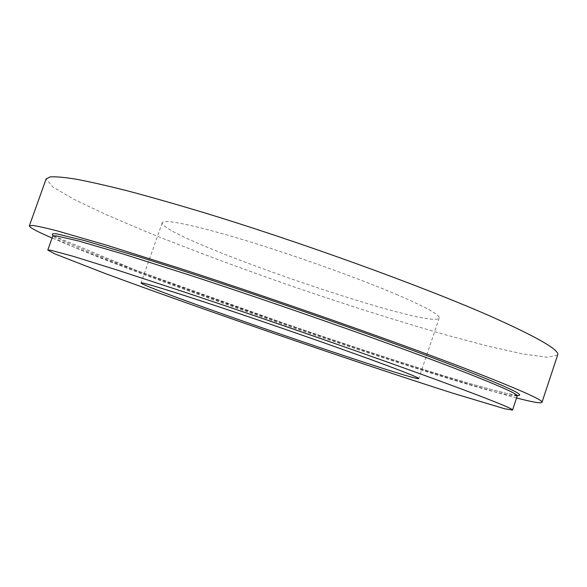 <?xml version="1.0" encoding="UTF-8"?>
<svg xmlns="http://www.w3.org/2000/svg" width="587" height="587" viewBox="0 0 587 587"><rect width="100%" height="100%" fill="white"/><g stroke="black" fill="none" stroke-linecap="round" stroke-linejoin="round"><path stroke-width="0.44" stroke-dasharray="2.94 2.2" d="M557.635 355.054L547.48 357.314L523.054 353.99L487.936 346.132L445.239 334.737C397.993 321.162 347.886 305.321 294.916 287.212C242.027 268.868 192.785 250.502 147.198 232.114L106.54 214.805L74.035 199.382L52.735 186.96L46.124 178.925M516.567 397.949C417.019 371.549 146.779 278.495 52.082 238.014M396.218 294.329C425.817 307.074 440.14 314.97 439.193 318.029C432.34 331.317 159.473 237.361 162.254 222.671C163.281 218.797 193.835 224.821 244.082 240.039C294.212 255.213 357.402 277.812 396.218 294.329M517.213 395.998L509.083 395.433L488.076 390.186L457.156 381.212C409.124 366.618 345.978 345.882 282.252 323.987C218.562 302.012 156.032 279.471 109.204 261.398L79.304 249.438L59.522 240.633L52.771 236.077M516.942 395.359L503.184 392.703L479.374 386.327L447.852 376.986C400.547 362.45 341.385 342.984 281.797 322.505C222.246 301.938 163.758 280.88 117.818 263.292L87.5 251.324L65.164 241.8L53.131 235.57M162.254 222.671L141.071 282.934M439.193 318.029L418.788 378.564M517.433 395.513C520.42 397.12 475.169 386.349 418.927 367.983C385.564 357.395 349.845 345.655 311.77 332.748L283.484 323.085L136.103 270.255L52.896 235.563"/><path stroke-width="0.88" d="M52.082 238.014C36.981 231.513 29.401 227.448 29.35 225.834L46.124 178.925L49.998 176.922C55.369 176.511 64.02 177.252 75.936 179.16C89.796 181.772 106.915 185.653 127.298 190.804C149.443 196.682 174.148 203.711 201.422 211.885C299.928 241.763 424.364 286.97 491.855 316.841C538.118 337.562 560.042 350.3 557.635 355.054L541.977 402.344C540.943 403.585 532.468 402.124 516.567 397.949M29.35 225.834L32.652 225.452C37.641 226.142 45.918 227.976 57.489 230.955L107.927 245.579L181.486 268.883C279.566 300.815 404.751 344.995 473.496 371.681C520.654 390.106 543.481 400.327 541.977 402.344M447.111 383.671C491.708 400.202 513.515 409.007 512.532 410.078L504.651 408.757L453.105 393.29C405.265 378.028 342.199 356.94 278.451 335.023C214.725 313.047 152.048 290.836 104.956 273.417L54.811 253.87L47.789 250.055L50.629 250.209L72.839 256.211L118.016 270.299L183.782 291.856C271.348 321.016 383.568 360.198 447.111 383.671M373.706 360.616C403.966 371.732 418.986 377.712 418.788 378.564C415.347 381.638 141.885 287.476 141.071 282.934C141.129 281.811 170.744 290.778 220.675 307.405C270.49 323.995 334.076 346.117 373.706 360.616M52.896 235.563L52.771 236.077L55.765 235.783L78.276 240.897L123.703 254.178L189.623 275.134C277.306 303.743 389.335 343.175 452.54 367.499C496.896 384.661 518.446 394.163 517.213 395.998L512.532 410.078M53.131 235.57C51.26 233.978 52.397 233.399 56.528 233.831L84.675 240.619L138.605 256.673L174.17 267.958C264.025 296.861 387.068 340.012 454.477 366.09C506.867 386.547 527.691 396.306 516.942 395.359M52.771 236.077L47.789 250.055M517.213 395.998L517.433 395.513"/></g></svg>
